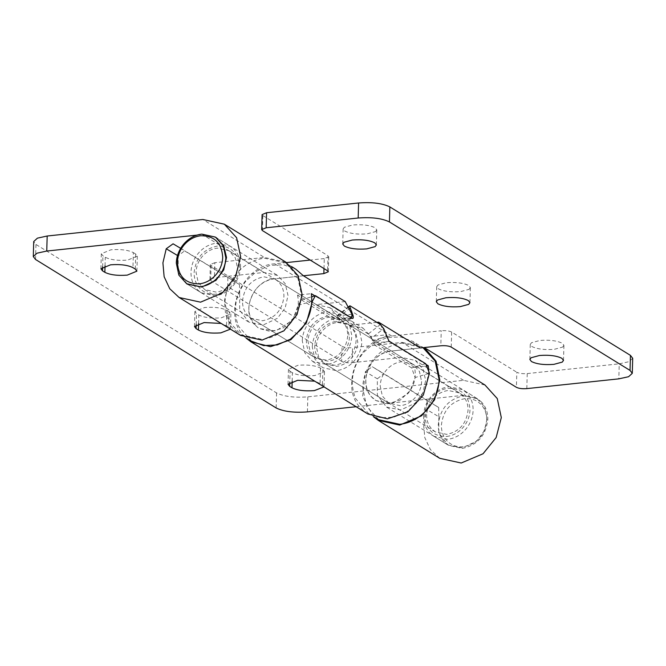<?xml version="1.0" encoding="UTF-8"?>
<svg xmlns="http://www.w3.org/2000/svg" width="666" height="666" viewBox="0 0 666 666"><rect width="100%" height="100%" fill="white"/><g stroke="black" fill="none" stroke-linecap="round" stroke-linejoin="round"><path stroke-width="0.5" stroke-dasharray="3.33 2.5" d="M240.534 266.866C240.251 273.834 237.82 280.111 233.225 285.697C228.147 291.566 222.078 294.93 215.026 295.804L201.373 292.815L198.485 290.667C193.398 285.947 190.901 279.77 190.992 272.119C191.275 265.151 193.714 258.874 198.302 253.296C203.388 247.427 209.449 244.056 216.5 243.19L230.153 246.17L233.042 248.326C238.128 253.038 240.626 259.224 240.534 266.866M216.092 294.164C210.256 294.705 205.211 293.14 200.974 289.469C196.32 285.156 194.039 279.504 194.122 272.519C195.871 257.767 203.646 248.951 217.441 246.062C223.276 245.521 228.321 247.086 232.567 250.757C237.213 255.07 239.502 260.722 239.419 267.715C237.662 282.459 229.895 291.283 216.092 294.164M237.471 267.915C237.238 273.743 235.198 278.987 231.36 283.658C227.114 288.561 222.044 291.375 216.15 292.099L204.737 289.602L198.218 282.409L196.062 272.311C196.304 266.483 198.335 261.238 202.173 256.577C206.418 251.673 211.488 248.851 217.382 248.127L228.796 250.624L235.323 257.825L237.471 267.915M349.417 336.996C349.184 342.824 347.144 348.068 343.306 352.73C339.061 357.634 333.991 360.456 328.097 361.18L316.683 358.683L310.165 351.481L308.008 341.392C308.25 335.564 310.281 330.319 314.119 325.657C318.365 320.746 323.435 317.932 329.329 317.207L340.742 319.705L347.269 326.898L349.417 336.996M251.373 341.15L238.603 326.323C232.617 310.872 235.04 295.804 245.854 281.127L256.826 271.112L269.921 265.409L283.475 264.743L295.779 269.189M290.942 322.827C283.008 332.434 273.393 337.953 262.079 339.36L241.017 334.757L228.971 321.47L225 302.83C225.399 292.524 228.896 283.158 235.498 274.733C243.423 265.118 253.047 259.607 264.352 258.192L285.423 262.795L297.469 276.082L301.44 294.722C301.032 305.028 297.536 314.394 290.942 322.827M345.188 301.556L316.084 304.637L329.737 307.625L337.354 315.875C338.578 318.731 338.445 319.93 336.954 319.472L350.774 317.998L314.835 295.829M350.774 317.998L351.756 318.09M242.516 300.974C244.114 287.487 251.224 279.429 263.828 276.79L275.241 279.287L277.655 281.085C281.909 285.023 283.991 290.193 283.916 296.578C282.317 310.065 275.216 318.123 262.604 320.762L251.19 318.265L248.776 316.467C244.53 312.529 242.441 307.359 242.516 300.974M351.457 318.198L336.954 319.472L297.527 295.138L311.347 293.673M303.413 275.774L274.309 278.863C267.091 279.762 260.93 283.25 255.811 289.335C245.829 304.387 246.62 317.216 258.183 327.83L254.653 324.7C240.518 310.747 253.746 279.895 274.309 278.863L303.413 275.774M297.527 295.138C299.608 304.337 297.552 312.953 291.342 321.004L275.799 330.977L259.182 328.488L270.954 331.601L283.391 327.888L293.306 318.323L298.127 305.361L301.407 299.866L311.696 296.77M347.744 335.964C346.145 349.45 339.036 357.509 326.432 360.148L315.018 357.65L312.604 355.852C308.35 351.914 306.268 346.745 306.343 340.359C307.942 326.873 315.043 318.814 327.655 316.175L339.069 318.673L341.483 320.471C345.729 324.409 347.819 329.578 347.744 335.964M302.272 340.792C302.539 333.991 304.878 327.839 309.274 322.327C314.394 316.242 320.562 312.754 327.78 311.855L341.433 314.843L349.242 323.451L351.815 335.539C351.548 342.332 349.209 348.485 344.813 353.996C339.693 360.081 333.524 363.569 326.307 364.469L312.654 361.48L304.845 352.872L302.272 340.792M486.696 420.304C486.796 413.952 484.881 408.649 480.944 404.412C476.573 400 471.162 398.085 464.726 398.659C450.924 401.54 443.156 410.356 441.4 425.108C441.308 431.468 443.223 436.763 447.161 441.009C451.531 445.412 456.943 447.336 463.378 446.761C477.172 443.872 484.948 435.056 486.696 420.304M481.526 402.073L477.439 398.767L463.786 395.787C448.693 398.942 440.193 408.583 438.278 424.717C438.17 431.668 440.268 437.462 444.572 442.099L448.659 445.412L462.312 448.393C477.405 445.238 485.905 435.597 487.82 419.463C487.928 412.512 485.83 406.718 481.526 402.073M423.576 415.642C423.468 422.594 425.566 428.388 429.87 433.033L433.957 436.338L447.61 439.319C454.004 438.561 459.648 435.664 464.543 430.636C469.921 424.808 472.777 418.065 473.118 410.389C473.226 403.438 471.128 397.644 466.824 393.007L462.737 389.693L449.084 386.713C442.69 387.47 437.046 390.368 432.151 395.396C426.773 401.223 423.909 407.975 423.576 415.642M446.67 436.446C452.514 435.755 457.675 433.108 462.146 428.504C467.066 423.176 469.68 417.008 469.988 409.998C469.055 395.529 461.729 388.311 448.018 388.345C442.166 389.044 437.013 391.691 432.534 396.287C427.614 401.615 425 407.783 424.692 414.801C425.632 429.262 432.958 436.48 446.67 436.446M426.64 414.593C426.548 420.404 428.305 425.249 431.901 429.12L435.314 431.884L446.728 434.382C459.34 431.743 466.441 423.684 468.048 410.206C468.131 404.395 466.383 399.55 462.778 395.671L459.373 392.907L447.96 390.418C435.348 393.048 428.238 401.107 426.64 414.593M314.693 345.512C314.602 351.323 316.358 356.168 319.955 360.04L323.368 362.804L334.782 365.301C347.394 362.662 354.495 354.603 356.102 341.125C356.185 335.314 354.437 330.469 350.84 326.59L347.427 323.826L336.014 321.337C323.401 323.967 316.292 332.034 314.693 345.512M337.679 322.361L349.092 324.858L355.619 332.059L357.767 342.149C357.534 347.977 355.502 353.221 351.665 357.892C347.411 362.795 342.349 365.609 336.455 366.333L325.041 363.836L318.514 356.643L316.367 346.545C316.6 340.717 318.639 335.473 322.477 330.811C326.723 325.907 331.793 323.093 337.679 322.361M421.595 381.543C421.362 387.362 419.322 392.607 415.484 397.277C411.238 402.181 406.168 404.995 400.283 405.719L388.869 403.221L382.342 396.029L380.194 385.93C380.428 380.103 382.459 374.858 386.297 370.196C390.551 365.293 395.612 362.479 401.506 361.755L412.92 364.244L419.447 371.445L421.595 381.543M312.296 346.978C312.579 340.01 315.01 333.733 319.605 328.147C324.683 322.277 330.752 318.914 337.804 318.04L351.457 321.029L359.265 329.637L361.838 341.725C361.555 348.693 359.124 354.97 354.528 360.547C349.45 366.417 343.381 369.788 336.33 370.654L322.677 367.674L314.868 359.057L312.296 346.978M378.688 419.713L366.641 406.426L362.67 387.787C363.103 377.147 366.8 367.532 373.759 358.966C381.626 349.775 391.05 344.505 402.031 343.148L423.093 347.752L412.737 341.358L420.371 347.952L391.267 351.04L420.371 347.952M380.477 324.608L388.869 341.508L375.05 342.973L414.485 367.307C416.591 376.69 414.435 385.439 408 393.548L392.54 403.196L376.14 400.666L375.141 400.008C363.636 392.532 362.595 372.935 373.068 361.139C378.155 355.269 384.215 351.906 391.267 351.04C370.704 352.073 357.476 382.925 371.62 396.878L376.14 400.666L387.912 403.771L400.349 400.066L410.264 390.501L415.085 377.539L429.462 373.21M375.05 342.973L370.771 336.497L385.398 334.94M376.839 322.361L349.5 325.258L363.153 328.246L370.771 336.497M428.762 371.145L426.057 387.437L417.665 402.114L406.71 411.771L393.773 417.199L380.428 417.74L368.331 413.32L355.561 398.493C349.483 382.684 352.098 367.374 363.403 352.572L374.359 342.915L387.304 337.487L400.641 336.946L412.737 341.358M388.869 341.508L426.024 364.435M414.485 367.307L426.731 366.009M484.998 385.031L463.536 380.336L307.825 396.853C294.33 397.852 283.916 396.545 276.565 392.923L35.964 244.447L33.716 241.542M214.827 262.695L210.339 264.535L211.089 265.509L210.672 280.536L209.923 279.57L214.41 277.722L214.827 262.695L264.369 257.442L202.889 219.497M342.083 346.337C344.53 347.552 348.01 347.985 352.505 347.652L352.081 362.687C347.585 363.02 344.114 362.579 341.666 361.372L342.083 346.337L211.089 265.509M463.536 380.336L402.048 342.399L352.505 347.652M133.367 252.605L135.706 254.046L137.321 256.135L127.672 260.098C118.007 260.814 110.539 259.873 105.278 257.276L102.939 255.836L101.324 253.746L110.964 249.783C120.638 249.067 128.105 250.008 133.367 252.605L132.95 267.64M229.279 311.788L226.94 310.348C221.67 307.75 214.202 306.81 204.537 307.525L194.888 311.488L196.503 313.569L198.843 315.018C204.104 317.615 211.572 318.556 221.245 317.832L230.886 313.869L229.279 311.788L228.854 326.823L221.187 323.443M290.068 371.312L292.407 372.752C297.677 375.349 305.145 376.29 314.81 375.574L324.45 371.611L322.844 369.522L320.504 368.082C315.234 365.484 307.767 364.543 298.102 365.259L288.461 369.222L290.068 371.312L289.76 382.267M438.827 416.75L438.678 407.467L427.039 400.524L426.881 409.615L438.827 416.75L438.836 433.091L447.993 444.996L386.505 407.059L377.347 395.146L377.347 378.804L365.393 371.678L372.236 366.708L383.874 373.651L377.347 378.804M227.88 277.63L227.714 286.713L239.668 293.848L239.51 284.565L173.077 243.806M180.661 248.335L184.707 250.749L178.18 255.902L177.506 255.503M324.001 386.888L322.419 384.557L314.752 381.177M230.436 329.154L228.854 326.823M210.672 280.536L341.666 361.372M239.668 293.848L239.668 310.19L248.826 322.094L263.128 325.008L277.456 318.273L285.19 307.892L288.003 295.471L285.273 283.783L277.605 275.458L263.952 272.469L214.41 277.722M227.714 286.713L224.4 300.816L225.616 314.685L231.244 326.69L240.601 335.423M285.831 262.129L264.369 257.442M352.081 362.687L401.631 357.426L415.284 360.414L422.943 368.739L425.674 380.428L422.86 392.848L415.134 403.23L400.799 409.965L386.505 407.059M402.048 342.399L423.509 347.086M373.401 416.691L362.587 396.445L365.393 371.678M197.053 235.106L202.464 234.532L216.117 237.512L277.605 275.458M187.254 284.099L178.163 272.194L178.18 255.902M356.135 406.718L463.111 395.371L476.773 398.36L484.432 406.685L487.162 418.365L484.348 430.794L476.623 441.175L462.287 447.902L447.993 444.996M439.768 458.325L430.403 449.583L424.783 437.587L423.559 423.718L426.881 409.615M239.51 284.565L184.707 250.749M427.039 400.524L372.236 366.708M438.678 407.467L383.874 373.651M469.105 289.335L470.363 287.629L468.747 285.539C463.486 282.942 456.019 282.009 446.345 282.725L437.953 284.981L436.705 286.688L438.311 288.769C443.581 291.367 451.048 292.307 460.714 291.591L469.105 289.335M375.541 231.593L376.79 229.887L375.183 227.805C369.913 225.208 362.446 224.267 352.78 224.983L344.389 227.239L343.14 228.946L344.747 231.035C350.016 233.633 357.484 234.565 367.149 233.849L375.541 231.593M562.678 347.078L563.927 345.363L562.312 343.281C557.051 340.684 549.583 339.743 539.91 340.459L531.518 342.715L530.269 344.422L531.884 346.511C537.146 349.109 544.613 350.05 554.279 349.325L562.678 347.078M262.429 230.586L262.845 215.551L262.096 214.585M526.814 388.619L527.231 373.584C522.735 373.917 519.264 373.476 516.816 372.269L516.391 387.304M632.7 358.291L629.004 361.68L619.247 363.827L618.822 378.854M262.845 215.551L328.013 255.761L327.589 270.796M451.232 347.094L451.656 332.059L516.816 372.269M527.231 373.584L619.247 363.827M323.992 268.581L324.275 258.575L328.763 256.735L328.013 255.761M324.275 258.575L310.206 260.065M286.538 262.579L274.733 263.828C241.45 265.459 221.054 316.275 245.23 337.321L246.087 338.128M367.923 413.986L362.196 409.49C338.012 388.453 358.416 337.629 391.691 336.005L441.233 330.752L440.817 345.779M451.656 332.059C449.2 330.852 445.729 330.419 441.233 330.752M425.682 363.703L411.688 367.915L415.085 377.539M312.504 301.04L298.127 305.361M380.353 324.525L368.256 333.982L371.553 338.128L383.724 328.613M350.308 307.992L338.137 317.507C337.304 315.634 337.321 314.943 338.178 315.426L350.274 305.969M348.709 306.601L337.612 315.293L368.256 333.982M352.164 318.34L338.17 322.544C339.21 322.943 339.502 322.103 339.052 320.03L352.314 316.042M301.407 299.866L338.17 322.544L352.755 318.465M386.555 336.413L372.469 340.651L374.925 345.229L388.919 341.025M338.137 317.507L339.052 320.03M371.553 338.128L372.469 340.651M411.688 367.915L374.925 345.229M351.981 314.319L337.354 315.875M316.084 304.637L349.5 325.258M307.409 411.888L307.825 396.853M276.565 392.923L276.149 407.95M35.548 259.482L35.964 244.447M292.166 381.318L292.407 372.752M320.08 383.116L320.504 368.082M322.419 384.557L322.844 369.522M198.601 323.576L198.843 315.018M196.195 324.525L196.503 313.569M226.515 325.374L226.94 310.348M102.631 266.791L102.939 255.836M105.037 265.842L105.278 257.276M135.29 269.081L135.706 254.046M263.952 272.469L202.464 234.532M463.111 395.371L401.631 357.426M391.691 336.005L274.733 263.828M215.451 237.104L230.153 246.17M201.373 292.815L187.429 284.207M228.796 250.624L340.742 319.705M316.683 358.683L204.737 289.602M247.036 338.47L241.017 334.757M291.442 266.508L285.423 262.795M251.19 318.265L315.018 357.65M275.241 279.287L339.069 318.673M312.654 361.48L322.677 367.674M329.737 307.625L341.433 314.843M477.439 398.767L462.737 389.693M433.957 436.338L448.659 445.412M459.373 392.907L347.427 323.826M323.368 362.804L435.314 431.884M349.092 324.858L412.92 364.244M388.869 403.221L325.041 363.836M351.457 321.029L363.153 328.246M368.331 413.32L374.35 417.041M210.339 264.535L209.923 279.57M288.037 384.257L288.461 369.222M324.034 386.638L324.45 371.611M230.469 328.904L230.886 313.869M194.472 326.523L194.888 311.488M100.907 268.781L101.324 253.746M136.896 271.162L137.321 256.135M248.826 322.094L187.337 284.157M476.773 398.36L415.284 360.414M469.938 302.655L470.363 287.629M436.705 286.688L436.28 301.715M376.373 244.922L376.79 229.887M343.14 228.946L342.715 243.981M563.503 360.398L563.927 345.363M530.269 344.422L529.853 359.457M328.763 256.735L328.338 271.761"/><path stroke-width="1" d="M177.414 262.204C177.672 255.836 179.895 250.091 184.091 244.988C188.736 239.627 194.289 236.547 200.732 235.756C214.452 235.722 221.77 242.932 222.71 257.401C222.452 263.769 220.221 269.514 216.025 274.617C211.38 279.978 205.836 283.058 199.384 283.858C185.672 283.891 178.346 276.673 177.414 262.204M183.6 244.222C188.678 238.353 194.747 234.981 201.798 234.116L215.451 237.104L223.26 245.712L225.832 257.792C225.549 264.76 223.118 271.037 218.523 276.623C213.445 282.492 207.376 285.856 200.324 286.73L186.671 283.741L178.863 275.133L176.29 263.045C176.573 256.077 179.004 249.8 183.6 244.222M314.835 295.829L311.347 293.673C313.003 306.477 309.657 318.323 301.298 329.212L290.326 339.227L277.231 344.93L263.678 345.596L251.373 341.15L247.036 338.47M291.442 266.508L295.779 269.189L303.413 275.774L345.188 301.556L351.981 314.319L351.756 318.09M422.968 347.677L435.139 361.039L439.11 379.678C438.686 390.326 434.99 399.933 428.03 408.508C420.163 417.69 410.739 422.96 399.758 424.317L378.688 419.713L374.35 417.041M380.477 324.608L378.604 322.178L420.371 347.952L440.817 345.779C445.313 345.446 448.784 345.887 451.232 347.094L516.391 387.304C518.847 388.511 522.319 388.952 526.814 388.619L618.822 378.854L628.587 376.715L632.284 373.326L630.036 370.421L389.435 221.945C382.084 218.323 371.67 217.016 358.175 218.015L266.167 227.772L261.68 229.612L262.429 230.586L327.589 270.796L328.338 271.761L323.851 273.609L303.413 275.774M426.024 364.435L428.305 365.842L428.762 371.145M378.604 322.178L376.839 322.361M426.731 366.009L428.305 365.842M33.3 256.577L33.716 241.542L37.413 238.153L47.178 236.014L46.753 251.04L36.996 253.188L33.3 256.577L35.548 259.482L276.149 407.95C283.491 411.58 293.914 412.887 307.409 411.888L356.135 406.718M178.18 255.902L166.234 248.776L162.912 262.879L164.136 276.74L169.755 288.744L179.112 297.486L200.541 302.173L222.377 292.932L235.506 276.706L240.659 256.735L236.621 237.737L224.342 224.184L202.889 219.497L47.178 236.014M166.234 248.776L173.077 243.806L180.661 248.335M314.752 381.177L297.685 380.294L288.037 384.257L289.652 386.338L291.991 387.787C297.252 390.384 304.72 391.325 314.394 390.609L324.001 386.888M221.187 323.443L204.112 322.552L194.472 326.523L196.079 328.604L198.418 330.045C203.688 332.642 211.155 333.583 220.821 332.867L230.436 329.154M102.514 270.862L104.853 272.311C110.123 274.908 117.591 275.849 127.256 275.125L136.896 271.162L135.29 269.081L132.95 267.64C127.681 265.043 120.213 264.102 110.548 264.818L100.907 268.781L102.514 270.862L102.631 266.791M179.112 297.486L240.601 335.423L262.029 340.118L283.858 330.869L296.986 314.652L302.139 294.68L298.11 275.674L285.831 262.129L224.342 224.184M378.28 420.379L439.768 458.325L461.197 463.02L483.025 453.771L496.153 437.554L501.307 417.582L497.269 398.576L484.998 385.031L424.242 347.535L436.072 361.23L439.801 380.111L434.557 399.825L421.536 415.834L399.708 425.075L378.28 420.379L373.401 416.691M216.117 237.512L223.784 245.846L226.515 257.526L223.701 269.946L215.967 280.336L201.64 287.063L187.254 284.099M46.753 251.04L197.053 235.106M468.331 300.574C463.061 297.977 455.594 297.036 445.929 297.752L437.537 300.008L436.28 301.715L437.895 303.804C443.156 306.402 450.624 307.342 460.298 306.618L468.689 304.37L469.938 302.655L468.331 300.574M374.758 242.84C369.497 240.243 362.029 239.302 352.364 240.018L343.964 242.274L342.715 243.981L344.33 246.062C349.592 248.659 357.059 249.6 366.733 248.884L375.125 246.628L376.373 244.922L374.758 242.84M561.896 358.316C556.626 355.719 549.159 354.778 539.493 355.494L531.102 357.75L529.853 359.457L531.46 361.538C536.729 364.135 544.197 365.076 553.862 364.36L562.254 362.104L563.503 360.398L561.896 358.316M261.68 229.612L262.096 214.585L266.583 212.737L358.591 202.98C372.086 201.981 382.509 203.288 389.851 206.918L389.435 221.945M630.036 370.421L630.452 355.386L632.7 358.291L632.284 373.326M630.452 355.386L389.851 206.918M310.206 260.065L286.538 262.579M311.696 296.77L315.409 295.654L312.504 301.04L306.368 322.885L290.892 339.693L270.488 346.661L250.957 341.816L367.923 413.994L387.445 418.831L407.85 411.863L423.326 395.063L429.462 373.21L425.682 363.703L388.919 341.025L383.724 328.613L380.353 324.525L350.274 305.969L348.709 306.601M312.504 301.04L311.788 301.257M350.274 305.969C349.4 305.494 349.409 306.169 350.308 307.992L349.7 308.466M352.314 316.042L353.138 315.792C353.504 317.89 353.18 318.739 352.164 318.34L315.409 295.654M352.755 318.465L352.164 318.34M350.308 307.992L353.138 315.792M250.957 341.816L246.087 338.128M289.652 386.338L289.76 382.267M291.991 387.787L292.166 381.318M198.418 330.045L198.601 323.576M196.079 328.604L196.195 324.525M104.853 272.311L105.037 265.842M266.583 212.737L266.167 227.772M358.175 218.015L358.591 202.98M323.851 273.609L323.992 268.581M187.429 284.207L186.671 283.741"/></g></svg>
